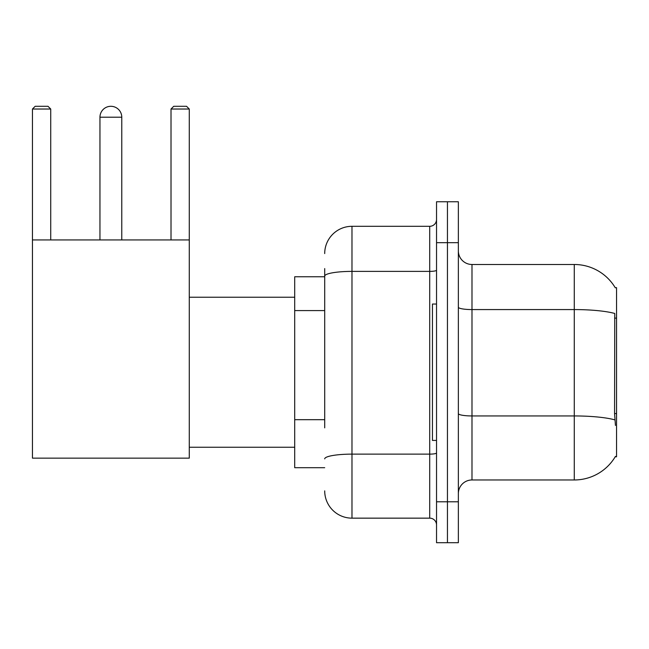 <?xml version="1.0" encoding="UTF-8"?>
<svg xmlns="http://www.w3.org/2000/svg" width="649" height="649" viewBox="0 0 649 649"><rect width="100%" height="100%" fill="white"/><g stroke="black" fill="none" stroke-linecap="round" stroke-linejoin="round"><path stroke-width="0.97" d="M615.211 456.782L615.447 456.377A47.734 47.734 0 0 1 574.276 479.968A47.734 47.734 0 0 0 615.211 456.782L616.55 456.782L616.55 287.677L615.211 287.677M324.703 302.393L324.703 268.589L324.703 276.766L294.703 276.766L294.703 467.694L324.703 467.694M458.356 493.605A13.637 13.637 0 0 1 471.993 479.968L574.276 479.968L574.276 264.492L471.993 264.492A13.637 13.637 0 0 1 458.356 250.855A13.637 13.637 0 0 0 471.993 264.492L471.993 479.968A13.637 13.637 0 0 0 458.356 493.605M447.445 501.791L447.445 542.702L458.356 542.702L458.356 501.791L447.445 501.791L447.445 542.702L436.534 542.702L436.534 501.791L447.445 501.791L447.445 242.677L447.445 501.791M436.534 501.791L436.534 201.758L447.445 201.758L447.445 242.677L447.445 201.758L458.356 201.758L458.356 501.791M615.309 287.848A47.734 47.734 0 0 0 574.276 264.492A47.734 47.734 0 0 1 615.309 287.848M615.447 425.419L614.571 413.567L614.765 313.475A47.734 8.291 180 0 0 574.276 309.573L471.993 309.573A13.637 2.369 -0 0 1 458.356 307.204M324.703 427.861L324.703 268.589M324.703 253.581A27.274 27.274 0 0 1 351.977 226.306L351.977 518.153L429.711 518.153L429.711 226.306A6.823 6.823 0 0 0 436.534 219.492M351.977 226.306L429.711 226.306M436.534 524.976A6.823 6.823 0 0 0 429.711 518.153M351.977 518.153A27.274 27.274 0 0 1 324.703 490.879M436.534 304.04L432.445 304.04L432.445 440.42L436.534 440.42M99.954 117.209A10.911 10.911 0 0 1 110.865 106.298A10.911 10.911 0 0 1 121.777 117.209L99.954 117.209L99.954 239.943M121.777 239.943L121.777 117.209M32.45 239.943L189.281 239.943L189.281 458.145L32.45 458.145L32.45 109.024L35.176 106.298L47.994 106.298L50.727 109.024L32.45 109.024M50.727 239.943L50.727 109.024M189.281 109.024L171.012 109.024L173.737 106.298L186.555 106.298L189.281 109.024L189.281 239.943M171.012 109.024L171.012 239.943M616.55 318.107L614.571 318.107M616.55 413.567L614.571 413.567M324.703 310.579L294.703 310.579M324.703 419.676L294.703 419.676M614.911 419.887A47.734 8.291 180 0 0 574.276 415.944L471.993 415.944A13.637 2.369 0 0 1 458.356 413.575M458.356 242.677L436.534 242.677M436.534 452.945A6.823 1.184 0 0 1 429.711 454.13L351.977 454.13A27.274 4.738 180 0 0 324.703 458.867M324.703 276.125A27.274 4.738 180 0 1 351.977 271.387L429.711 271.387A6.823 1.184 0 0 0 436.534 270.203M189.281 447.242L294.703 447.242M189.281 297.226L294.703 297.226"/></g></svg>
